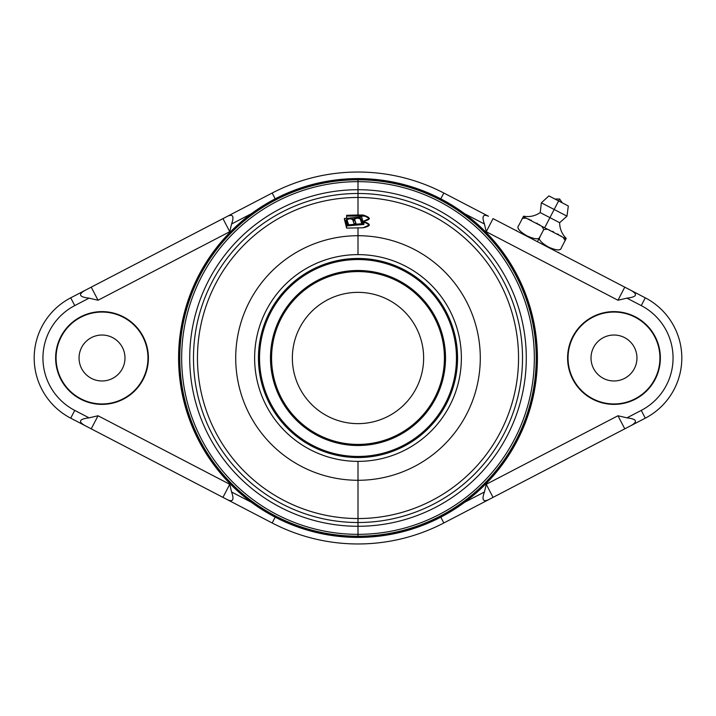 <?xml version="1.0" encoding="UTF-8"?>
<svg xmlns="http://www.w3.org/2000/svg" width="716" height="716" viewBox="0 0 716 716"><rect width="100%" height="100%" fill="white"/><g stroke="black" fill="none" stroke-linecap="round" stroke-linejoin="round"><path stroke-width="1.07" d="M464.577 502.319L484.446 491.982L486.245 484.293L617.962 415.763L626.939 417.849L641.25 410.402A59.07 59.07 0 0 0 641.25 305.598L626.939 298.151L617.962 300.237L486.245 231.707L484.446 224.019L464.577 213.681L484.446 224.019L486.245 231.707L493.047 218.622L645.286 297.829A67.823 67.823 0 0 1 645.286 418.171L443.83 522.975A185.972 185.972 0 0 1 272.17 522.975A185.972 185.972 0 0 0 443.83 522.975L440.805 517.158L443.83 522.975L493.047 497.378L486.245 484.293L484.446 491.982C481.653 499.634 482.996 502.229 488.491 499.741C482.996 502.229 481.653 499.634 484.446 491.982L464.577 502.319M251.423 213.681L231.554 224.019L229.755 231.707L98.038 300.237L89.061 298.151L74.75 305.598A59.07 59.07 0 0 0 74.75 410.402L89.061 417.849L98.038 415.763L229.755 484.293L231.554 491.982L251.423 502.319L231.554 491.982L229.755 484.293L222.953 497.378L70.714 418.171A67.823 67.823 0 0 1 70.714 297.829L272.17 193.025A185.972 185.972 0 0 1 443.83 193.025L488.491 216.259C483.014 213.744 481.662 216.339 484.446 224.019C481.662 216.339 483.014 213.744 488.491 216.259L443.83 193.025A185.972 185.972 0 0 0 272.17 193.025L275.195 198.842L272.17 193.025L222.953 218.622L229.755 231.707L231.554 224.019C234.329 216.339 232.986 213.753 227.509 216.259C232.986 213.753 234.329 216.339 231.554 224.019L251.423 213.681M567.6 358A46.379 46.379 0 0 1 613.988 311.621A46.379 46.379 0 0 1 660.367 358A46.379 46.379 0 0 1 613.988 404.379A46.379 46.379 0 0 1 567.6 358A46.379 46.379 0 0 0 613.988 404.379A46.379 46.379 0 0 0 660.367 358A46.379 46.379 0 0 0 613.988 311.621A46.379 46.379 0 0 0 567.6 358M55.633 358A46.379 46.379 0 0 1 102.012 311.621A46.379 46.379 0 0 1 148.4 358A46.379 46.379 0 0 1 102.012 404.379A46.379 46.379 0 0 1 55.633 358A46.379 46.379 0 0 0 102.012 404.379A46.379 46.379 0 0 0 148.4 358A46.379 46.379 0 0 0 102.012 311.621A46.379 46.379 0 0 0 55.633 358M645.286 418.171A67.823 67.823 0 0 0 645.286 297.829L641.25 305.598L645.286 297.829L493.047 218.622L486.245 231.707L617.962 300.237L624.773 287.161L617.962 300.237L626.939 298.151C636.73 297.015 638.081 294.428 630.975 290.383C638.081 294.428 636.73 297.015 626.939 298.151L641.25 305.598A59.07 59.07 0 0 1 641.25 410.402L645.286 418.171L630.975 425.617C638.081 421.572 636.73 418.985 626.939 417.849L617.962 415.763L486.245 484.293L493.047 497.378L624.773 428.839L617.962 415.763L624.773 428.839L630.975 425.617C638.081 421.572 636.73 418.985 626.939 417.849L641.25 410.402L645.286 418.171M70.714 297.829A67.823 67.823 0 0 0 70.714 418.171L74.75 410.402L70.714 418.171L227.509 499.741L222.953 497.378L229.755 484.293L98.038 415.763L91.227 428.839L98.038 415.763L89.061 417.849C79.27 418.985 77.919 421.572 85.025 425.617C77.919 421.572 79.27 418.985 89.061 417.849L74.75 410.402A59.07 59.07 0 0 1 74.75 305.598L70.714 297.829L85.025 290.383C77.919 294.428 79.27 297.015 89.061 298.151L98.038 300.237L229.755 231.707L222.953 218.622L91.227 287.161L98.038 300.237L91.227 287.161L85.025 290.383C77.919 294.428 79.27 297.015 89.061 298.151L74.75 305.598L70.714 297.829M272.17 522.975L227.509 499.741C232.986 502.256 234.338 499.661 231.554 491.982C234.338 499.661 232.986 502.256 227.509 499.741L272.17 522.975L275.195 517.158L272.17 522.975M440.805 198.842L443.83 193.025L440.805 198.842M358 179.788A178.212 178.212 0 0 1 536.212 358A178.212 178.212 0 0 1 358 536.212L358 534.342A176.342 176.342 0 0 0 534.342 358A176.342 176.342 0 0 0 358 181.658L358 179.788L358 181.658A176.342 176.342 0 0 0 181.658 358A176.342 176.342 0 0 0 358 534.342L358 536.212A178.212 178.212 0 0 1 179.788 358A178.212 178.212 0 0 1 358 179.788A178.212 178.212 0 0 1 536.212 358A178.212 178.212 0 0 1 358 536.212L358 536.427A178.427 178.427 0 0 1 179.573 358A178.427 178.427 0 0 1 358 179.573A178.427 178.427 0 0 1 536.427 358A178.427 178.427 0 0 1 358 536.427A178.427 178.427 0 0 0 536.427 358A178.427 178.427 0 0 0 358 179.573L358 179.573A178.427 178.427 0 0 0 179.573 358A178.427 178.427 0 0 0 358 536.427L358 536.212A178.212 178.212 0 0 1 179.788 358A178.212 178.212 0 0 1 358 179.788M358 189.722A168.278 168.278 0 0 1 526.278 358A168.278 168.278 0 0 1 358 526.278L358 522.519A164.519 164.519 0 0 0 522.519 358A164.519 164.519 0 0 0 358 193.481L358 189.722L358 193.481A164.519 164.519 0 0 0 193.481 358A164.519 164.519 0 0 0 358 522.519L358 526.278A168.278 168.278 0 0 1 189.722 358A168.278 168.278 0 0 1 358 189.722L358 181.658A176.342 176.342 0 0 1 534.342 358A176.342 176.342 0 0 1 358 534.342L358 526.278A168.278 168.278 0 0 0 526.278 358A168.278 168.278 0 0 0 358 189.722A168.278 168.278 0 0 0 189.722 358A168.278 168.278 0 0 0 358 526.278L358 534.342A176.342 176.342 0 0 1 181.658 358A176.342 176.342 0 0 1 358 181.658L358 189.722M346.625 227.079L344.575 219.91L346.625 228.1L363.03 227.795C371.219 226.059 371.219 223.929 363.03 221.414C371.219 219.66 371.219 217.53 363.03 215.033L358 214.97L358 197.455A160.545 160.545 0 0 1 518.545 358A160.545 160.545 0 0 1 358 518.545L358 480.284A122.284 122.284 0 0 0 480.284 358A122.284 122.284 0 0 0 358 235.716L358 227.724L358 235.716A122.284 122.284 0 0 0 235.716 358A122.284 122.284 0 0 0 358 480.284L358 518.545A160.545 160.545 0 0 1 197.455 358A160.545 160.545 0 0 1 358 197.455L358 214.97L346.625 215.301L346.625 218.299L346.625 215.301L363.03 215.033L363.03 216.098L346.625 216.098L363.03 216.098A6.346 3.186 180 0 1 369.331 218.899A6.346 3.186 0 0 0 363.03 216.098L363.03 215.033L369.375 218.532L363.164 221.414M358 461.373A103.373 103.373 0 0 1 254.627 358A103.373 103.373 0 0 1 358 254.627A103.373 103.373 0 0 1 461.373 358A103.373 103.373 0 0 1 358 461.373A103.373 103.373 0 0 0 461.373 358A103.373 103.373 0 0 0 358 254.627L358 235.716A122.284 122.284 0 0 1 480.284 358A122.284 122.284 0 0 1 358 480.284L358 461.373L358 480.284A122.284 122.284 0 0 1 235.716 358A122.284 122.284 0 0 1 358 235.716L358 254.627A103.373 103.373 0 0 0 254.627 358A103.373 103.373 0 0 0 358 461.373M457.551 358A99.551 99.551 0 0 0 358 258.449A99.551 99.551 0 0 0 258.449 358A99.551 99.551 0 0 0 358 457.551A99.551 99.551 0 0 0 457.551 358A99.551 99.551 0 0 0 358 258.449A99.551 99.551 0 0 0 258.449 358L259.541 358A98.459 98.459 0 0 1 358 259.541A98.459 98.459 0 0 1 456.459 358L457.551 358L456.459 358A98.459 98.459 0 0 1 358 456.459A98.459 98.459 0 0 1 259.541 358A98.459 98.459 0 0 1 358 259.541A98.459 98.459 0 0 1 456.459 358A98.459 98.459 0 0 1 358 456.459A98.459 98.459 0 0 1 259.541 358L258.449 358A99.551 99.551 0 0 0 358 457.551A99.551 99.551 0 0 0 457.551 358M358 197.455A160.545 160.545 0 0 1 518.545 358A160.545 160.545 0 0 1 358 518.545L358 522.519A164.519 164.519 0 0 0 522.519 358A164.519 164.519 0 0 0 358 193.481L358 197.455L358 193.481A164.519 164.519 0 0 0 193.481 358A164.519 164.519 0 0 0 358 522.519L358 518.545A160.545 160.545 0 0 1 197.455 358A160.545 160.545 0 0 1 358 197.455M358 537.412A179.412 179.412 0 0 1 178.588 358A179.412 179.412 0 0 1 358 178.588A179.412 179.412 0 0 1 537.412 358A179.412 179.412 0 0 1 358 537.412L358 537.107A179.107 179.107 0 0 0 537.107 358A179.107 179.107 0 0 0 358 178.893L358 178.588A179.412 179.412 0 0 1 537.412 358A179.412 179.412 0 0 1 358 537.412A179.412 179.412 0 0 1 178.588 358A179.412 179.412 0 0 1 358 178.588L358 178.893A179.107 179.107 0 0 0 178.893 358A179.107 179.107 0 0 0 358 537.107L358 537.412M270.487 358A87.513 87.513 0 0 0 358 445.513A87.513 87.513 0 0 0 445.513 358A87.513 87.513 0 0 0 358 270.487A87.513 87.513 0 0 0 270.487 358A87.513 87.513 0 0 1 358 270.487A87.513 87.513 0 0 1 445.513 358L444.421 358A86.421 86.421 0 0 0 358 271.579A86.421 86.421 0 0 0 271.579 358L270.487 358L271.579 358A86.421 86.421 0 0 0 358 444.421A86.421 86.421 0 0 0 444.421 358L445.513 358A87.513 87.513 0 0 1 358 445.513A87.513 87.513 0 0 1 270.487 358M369.331 225.28A6.346 3.186 0 0 0 363.531 222.488A6.346 3.186 180 0 1 369.331 225.28M363.236 221.423L369.375 224.931L363.03 227.795L346.625 228.1M344.414 219.436L346.625 225.943L363.88 224.466L361.67 217.011L344.414 218.487L346.625 224.994L363.88 223.517L346.625 224.994L344.414 219.436L346.625 225.943L346.625 224.994L346.625 225.943L363.88 224.466L361.67 217.011L344.414 218.487L344.414 219.436M353.802 220.295A3.831 1.924 180 0 1 354.85 219.266A3.831 1.924 180 0 0 353.802 220.295M354.733 220.618A2.846 1.432 180 0 1 354.778 220.376A2.846 1.432 0 0 0 354.778 220.859A2.846 1.432 180 0 1 354.733 220.618L354.733 219.669A2.846 1.432 0 0 1 357.338 218.246A2.846 1.432 0 0 1 360.39 219.436L361.589 222.989L362.565 222.909L361.356 220.295A3.831 1.924 180 0 0 360.309 219.266A3.831 1.924 180 0 1 361.356 220.295L362.565 222.909L361.589 222.989L360.39 219.436A2.846 1.432 0 0 0 357.105 218.264A2.846 1.432 0 0 0 354.778 219.91L355.977 223.473L354.044 223.634L352.836 220.081A2.846 1.432 0 0 0 349.551 218.908A2.846 1.432 0 0 0 347.224 220.564L348.432 224.117L347.466 224.197L346.258 220.644A3.831 1.924 180 0 1 349.381 218.425A3.831 1.924 180 0 1 353.802 219.991A3.831 1.924 180 0 1 356.935 217.771A3.831 1.924 180 0 1 361.356 219.347A3.831 1.924 0 0 0 357.257 217.754A3.831 1.924 0 0 0 353.749 219.669A3.831 1.924 0 0 0 353.802 220L353.802 220.94A3.831 1.924 180 0 1 353.749 220.618M354.733 219.669A2.846 1.432 0 0 0 354.778 219.91L355.673 223.499L354.778 219.91L355.977 223.473L354.044 223.634L352.836 220.081A2.846 1.432 0 0 0 349.793 218.89A2.846 1.432 0 0 0 347.188 220.322A2.846 1.432 0 0 0 347.224 220.564L348.432 224.117L347.466 224.197L346.258 220.644A3.831 1.924 0 0 1 346.204 220.322A3.831 1.924 0 0 1 349.703 218.398A3.831 1.924 0 0 1 353.802 220L353.802 220.94A3.831 1.924 180 0 0 352.764 219.919A3.831 1.924 180 0 1 353.802 220.94M347.224 221.029A2.846 1.432 0 0 0 347.224 221.504L348.119 224.144L347.224 221.504A2.846 1.432 180 0 1 347.188 221.262A2.846 1.432 180 0 1 347.224 221.029M346.311 220.805A3.831 1.924 180 0 1 347.305 219.919A3.831 1.924 180 0 0 346.311 220.805M358 179.116A178.884 178.884 0 0 0 179.116 358A178.884 178.884 0 0 0 358 536.884A178.884 178.884 0 0 0 536.884 358A178.884 178.884 0 0 0 358 179.116L358 178.893A179.107 179.107 0 0 1 537.107 358A179.107 179.107 0 0 1 358 537.107L358 536.884A178.884 178.884 0 0 0 536.884 358A178.884 178.884 0 0 0 358 179.116A178.884 178.884 0 0 0 179.116 358A178.884 178.884 0 0 0 358 536.884L358 537.107A179.107 179.107 0 0 1 178.893 358A179.107 179.107 0 0 1 358 178.893L358 179.116M358 292.361A65.639 65.639 0 0 0 292.361 358A65.639 65.639 0 0 0 358 423.639A65.639 65.639 0 0 0 423.639 358A65.639 65.639 0 0 0 358 292.361A65.639 65.639 0 0 0 292.361 358A65.639 65.639 0 0 0 358 423.639A65.639 65.639 0 0 0 423.639 358A65.639 65.639 0 0 0 358 292.361M566.016 238.858L565.121 240.567L566.016 238.858L563.125 237.345L565.121 240.567L561.353 247.817L565.121 240.567L563.125 237.345L566.016 238.858M561.299 236.19L560.691 235.806L561.299 236.19M558.686 234.58L557.567 233.935L558.686 234.58M553.647 231.895L552.376 231.304L553.647 231.895M549.79 230.176L549.136 229.908L549.79 230.176M566.249 238.401C561.926 234.06 559.715 228.816 559.635 222.685L549.933 217.637L544.67 227.751L563.125 237.345L547.561 229.254L543.775 229.46L540.007 236.71C539.47 239.565 535.389 239.448 527.746 236.334C519.395 231.456 516.361 227.876 518.661 225.603C515.592 231.501 515.592 231.501 518.661 225.603L522.429 218.353L518.661 225.603C515.592 231.501 515.592 231.501 518.661 225.603C516.612 227.679 519.073 230.964 526.036 235.448C534.798 239.466 539.461 239.887 540.007 236.71L543.775 229.46L547.561 229.254L544.67 227.751L554.166 209.484L566.982 216.151L554.166 209.484L558.614 200.945L568.316 205.993L566.982 216.151L559.635 222.685L540.222 212.589L549.933 217.637L554.166 209.484L541.359 202.825L554.166 209.484L558.614 200.945L554.918 199.021L559.626 199.003L558.614 200.945L559.626 199.003L562.311 202.87L548.912 195.898L541.359 202.825L540.222 212.589C535.156 216.035 529.598 217.243 523.557 216.187M539.953 225.084L538.638 224.26L539.953 225.084M537.34 223.473L536.74 223.124L537.34 223.473M531.353 220.34L530.708 220.045L531.353 220.34M529.527 219.535L528.211 218.971L529.527 219.535M522.429 218.353L526.215 218.147L523.324 216.644L522.429 218.353L523.324 216.644L544.67 227.751L541.77 226.238L543.775 229.46L541.77 226.238L526.215 218.147L522.429 218.353L518.661 225.603M561.353 247.817C560.825 250.672 556.735 250.546 549.091 247.441C540.741 242.563 537.707 238.983 540.007 236.71C537.967 238.786 540.419 242.062 547.382 246.555C556.153 250.573 560.807 250.994 561.353 247.817C558.283 253.715 558.283 253.715 561.353 247.817M537.412 241.704L540.007 236.71L537.412 241.704M568.039 358A45.949 45.949 0 0 1 613.988 312.051A45.949 45.949 0 0 1 659.928 358A45.949 45.949 0 0 1 613.988 403.949A45.949 45.949 0 0 1 568.039 358A45.949 45.949 0 0 0 613.988 403.949A45.949 45.949 0 0 0 659.928 358A45.949 45.949 0 0 0 613.988 312.051A45.949 45.949 0 0 0 568.039 358M591.013 358A22.975 22.975 0 0 0 613.988 380.975A22.975 22.975 0 0 0 636.954 358A22.975 22.975 0 0 0 613.988 335.025A22.975 22.975 0 0 0 591.013 358A22.975 22.975 0 0 0 613.988 380.975A22.975 22.975 0 0 0 636.954 358A22.975 22.975 0 0 0 613.988 335.025A22.975 22.975 0 0 0 591.013 358M56.072 358A45.949 45.949 0 0 1 102.012 312.051A45.949 45.949 0 0 1 147.961 358A45.949 45.949 0 0 1 102.012 403.949A45.949 45.949 0 0 1 56.072 358A45.949 45.949 0 0 0 102.012 403.949A45.949 45.949 0 0 0 147.961 358A45.949 45.949 0 0 0 102.012 312.051A45.949 45.949 0 0 0 56.072 358M79.046 358A22.975 22.975 0 0 0 102.012 380.975A22.975 22.975 0 0 0 124.987 358A22.975 22.975 0 0 0 102.012 335.025A22.975 22.975 0 0 0 79.046 358A22.975 22.975 0 0 0 102.012 380.975A22.975 22.975 0 0 0 124.987 358A22.975 22.975 0 0 0 102.012 335.025A22.975 22.975 0 0 0 79.046 358M271.579 358A86.421 86.421 0 0 1 358 271.579A86.421 86.421 0 0 1 444.421 358A86.421 86.421 0 0 1 358 444.421A86.421 86.421 0 0 1 271.579 358M347.188 221.262L347.188 220.322M558.892 252.551L557.737 252.283M517.086 231.134L516.191 230.337"/></g></svg>
